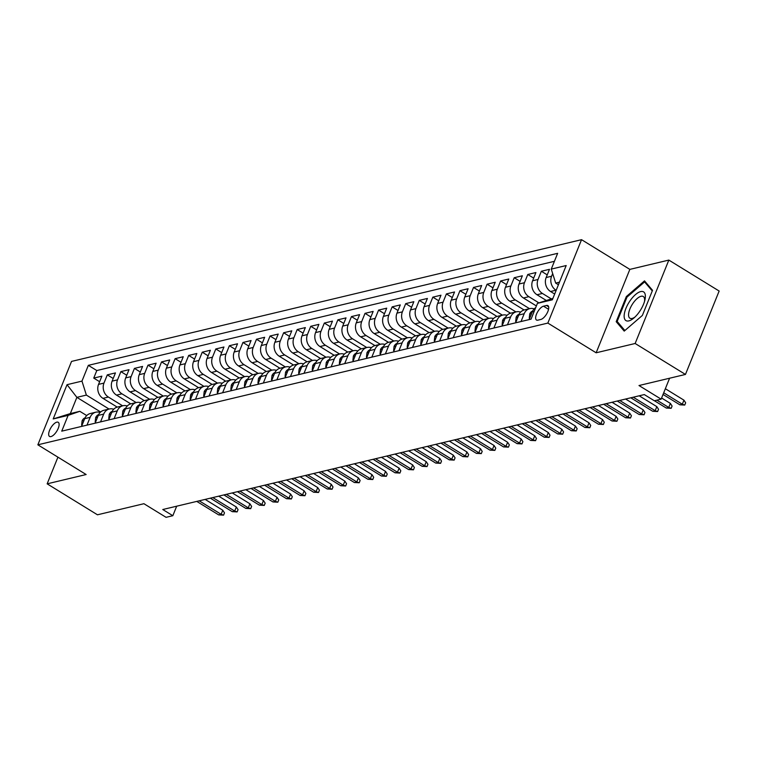 <?xml version="1.0" encoding="UTF-8"?>
<svg xmlns="http://www.w3.org/2000/svg" width="757" height="757" viewBox="0 0 757 757"><rect width="100%" height="100%" fill="white"/><g stroke="black" fill="none" stroke-linecap="round" stroke-linejoin="round"><path stroke-width="1.14" d="M50.974 436.581A8.299 3.407 -58.4 0 0 57.589 429.758A8.299 3.407 -58.4 0 0 58.242 422.311A8.299 3.407 -58.4 0 0 56.803 422.16A8.299 3.407 -58.4 0 0 50.199 428.992A8.299 3.407 -58.4 0 0 49.546 436.439A8.299 3.407 -58.4 0 0 50.974 436.581M581.546 239.676L71.546 361.411L37.85 444.813L547.85 323.078L581.546 239.676L629.843 269.388L596.147 352.79L635.142 343.489L668.838 260.086L629.843 269.388M668.838 260.086L719.15 291.038L685.454 374.441L638.993 385.531L661.135 399.157L669.585 378.235M57.929 457.162L47.152 483.837L97.464 514.798L143.925 503.708L166.057 517.324L172.842 515.706L176.684 506.196M635.142 343.489L685.454 374.441M554.673 294.038L550.566 291.511A10.371 8.743 -103.4 0 1 546.157 277.535L549.487 269.312L541.35 271.252L547.235 274.876M546.109 300.349L537.006 294.747A10.371 8.743 76.6 0 1 532.597 280.771L535.918 272.548L527.78 274.488L533.666 278.112M536.382 305.951L523.437 297.984A10.371 8.743 76.6 0 1 519.028 284.017L522.358 275.785L514.221 277.724L520.106 281.349M524.109 309.982L509.877 301.22A10.371 8.743 76.6 0 1 505.468 287.253L508.789 279.021L500.651 280.97L506.547 284.594M510.549 313.218L496.308 304.456A10.371 8.743 76.6 0 1 491.908 290.489L495.229 282.257L487.092 284.206L492.977 287.83M496.98 316.454L482.748 307.692A10.371 8.743 76.6 0 1 478.339 293.725L481.66 285.503L473.522 287.442L479.418 291.067M483.42 319.691L469.179 310.938A10.371 8.743 76.6 0 1 464.779 296.962L468.1 288.739L459.963 290.679L465.848 294.303M469.86 322.927L455.619 314.174A10.371 8.743 76.6 0 1 451.21 300.198L454.541 291.975L446.403 293.915L452.289 297.539M456.291 326.172L442.06 317.41A10.371 8.743 76.6 0 1 437.65 303.443L440.971 295.211L432.834 297.151L438.729 300.775M442.731 329.409L428.49 320.646A10.371 8.743 76.6 0 1 424.081 306.68L427.412 298.447L419.274 300.387L425.16 304.011M429.162 332.645L414.931 323.882A10.371 8.743 76.6 0 1 410.521 309.916L413.842 301.683L405.705 303.633L411.6 307.257M415.602 335.881L401.361 327.119A10.371 8.743 76.6 0 1 396.961 313.152L400.283 304.92L392.145 306.869L398.031 310.493M402.033 339.117L387.802 330.355A10.371 8.743 76.6 0 1 383.392 316.388L386.723 308.165L378.576 310.105L384.471 313.729M388.473 342.353L374.242 333.6A10.371 8.743 76.6 0 1 369.832 319.624L373.154 311.401L365.016 313.341L370.902 316.965M374.914 345.589L360.673 336.837A10.371 8.743 76.6 0 1 356.263 322.861L359.594 314.638L351.456 316.577L357.342 320.202M361.344 348.835L347.113 340.073A10.371 8.743 76.6 0 1 342.703 326.106L346.025 317.874L337.887 319.814L343.782 323.438M347.785 352.071L333.544 343.309A10.371 8.743 76.6 0 1 329.144 329.342L332.465 321.11L324.327 323.059L330.213 326.683M334.216 355.307L319.984 346.545A10.371 8.743 76.6 0 1 315.574 332.578L318.896 324.346L310.758 326.295L316.653 329.92M320.656 358.544L306.415 349.781A10.371 8.743 76.6 0 1 302.015 335.815L305.336 327.592L297.198 329.532L303.084 333.156M307.096 361.78L292.855 353.027A10.371 8.743 76.6 0 1 288.445 339.051L291.776 330.828L283.638 332.768L289.524 336.392M293.527 365.016L279.295 356.263A10.371 8.743 76.6 0 1 274.886 342.287L278.207 334.064L270.069 336.004L275.964 339.628M279.967 368.262L265.726 359.499A10.371 8.743 76.6 0 1 261.316 345.533L264.647 337.3L256.509 339.24L262.395 342.864M266.398 371.498L252.166 362.735A10.371 8.743 76.6 0 1 247.757 348.769L251.078 340.536L242.94 342.476L248.835 346.1M252.838 374.734L238.597 365.972A10.371 8.743 76.6 0 1 234.197 352.005L237.518 343.773L229.38 345.722L235.266 349.346M239.269 377.97L225.037 369.208A10.371 8.743 76.6 0 1 220.628 355.241L223.958 347.009L215.811 348.958L221.706 352.582M225.709 381.206L211.477 372.444A10.371 8.743 76.6 0 1 207.068 358.477L210.389 350.254L202.251 352.194L208.137 355.818M212.149 384.442L197.908 375.69A10.371 8.743 76.6 0 1 193.499 361.714L196.829 353.491L188.692 355.43L194.577 359.055M198.58 387.679L184.348 378.926A10.371 8.743 76.6 0 1 179.939 364.95L183.26 356.727L175.122 358.667L181.018 362.291M185.02 390.924L170.779 382.162A10.371 8.743 76.6 0 1 166.379 368.195L169.7 359.963L161.563 361.903L167.448 365.527M171.451 394.16L157.219 385.398A10.371 8.743 76.6 0 1 152.81 371.432L156.131 363.199L147.994 365.148L153.889 368.773M157.891 397.397L143.65 388.634A10.371 8.743 76.6 0 1 139.25 374.668L142.571 366.435L134.434 368.385L140.319 372.009M144.322 400.633L130.09 391.871A10.371 8.743 76.6 0 1 125.681 377.904L129.012 369.681L120.874 371.621L126.76 375.245M130.762 403.869L116.531 395.116A10.371 8.743 76.6 0 1 112.121 381.14L115.443 372.917L107.305 374.857L113.19 378.481M661.135 399.157L654.351 400.775L644.292 394.577L162.774 509.518L172.842 515.706M546.497 305.478L543.517 306.188A8.034 3.302 -58.4 0 0 537.12 312.802A8.034 3.302 -58.4 0 0 536.486 320.022A8.034 3.302 -58.4 0 0 537.867 320.164L540.858 319.445A8.034 3.302 -58.4 0 0 547.254 312.83A8.034 3.302 -58.4 0 0 547.888 305.62A8.034 3.302 -58.4 0 0 546.497 305.478L548.645 306.793M100.653 411.988L76.873 397.359L70.325 413.587L79.816 411.316L68.121 415.385L61.743 431.159L531.054 319.142L537.423 303.358L552.913 298.39M68.121 415.385L53.198 418.943L67.042 384.679L81.964 381.121L88.342 365.347L557.644 253.321L551.266 269.104L566.189 265.537L552.345 299.8L537.423 303.358M122.615 405.809L108.393 397.056A10.371 8.743 -103.4 0 1 103.983 383.08L107.305 374.857M117.203 407.105L102.961 398.352L108.393 397.056M136.184 402.573L121.953 393.82A10.371 8.743 -103.4 0 1 117.543 379.844L120.874 371.621M149.744 399.336L135.512 390.584A10.371 8.743 -103.4 0 1 131.112 376.608L134.434 368.385M163.313 396.1L149.082 387.338A10.371 8.743 -103.4 0 1 144.672 373.371L147.994 365.148M176.873 392.855L162.641 384.102A10.371 8.743 -103.4 0 1 158.232 370.135L161.563 361.903M190.433 389.618L176.211 380.866A10.371 8.743 -103.4 0 1 171.801 366.899L175.122 358.667M204.002 386.382L189.77 377.629A10.371 8.743 -103.4 0 1 185.361 363.663L188.692 355.43M217.562 383.146L203.33 374.393A10.371 8.743 -103.4 0 1 198.93 360.417L202.251 352.194M231.131 379.91L216.899 371.157A10.371 8.743 -103.4 0 1 212.49 357.181L215.811 348.958M244.691 376.674L230.459 367.911A10.371 8.743 -103.4 0 1 226.059 353.945L229.38 345.722M258.251 373.438L244.028 364.675A10.371 8.743 -103.4 0 1 239.619 350.709L242.94 342.476M271.82 370.192L257.588 361.439A10.371 8.743 -103.4 0 1 253.179 347.472L256.509 339.24M285.38 366.956L271.157 358.203A10.371 8.743 -103.4 0 1 266.748 344.236L270.069 336.004M298.949 363.72L284.717 354.967A10.371 8.743 -103.4 0 1 280.308 341L283.638 332.768M312.509 360.483L298.277 351.731A10.371 8.743 -103.4 0 1 293.877 337.754L297.198 329.532M326.078 357.247L311.846 348.494A10.371 8.743 -103.4 0 1 307.437 334.518L310.758 326.295M339.638 354.011L325.406 345.249A10.371 8.743 -103.4 0 1 321.006 331.282L324.327 323.059M353.197 350.765L338.975 342.013A10.371 8.743 -103.4 0 1 334.566 328.046L337.887 319.814M366.767 347.529L352.535 338.776A10.371 8.743 -103.4 0 1 348.125 324.81L351.456 316.577M380.326 344.293L366.104 335.54A10.371 8.743 -103.4 0 1 361.695 321.574L365.016 313.341M393.895 341.057L379.664 332.304A10.371 8.743 -103.4 0 1 375.254 318.328L378.576 310.105M407.455 337.821L393.224 329.068A10.371 8.743 -103.4 0 1 388.824 315.092L392.145 306.869M421.015 334.585L406.793 325.822A10.371 8.743 -103.4 0 1 402.383 311.856L405.705 303.633M434.584 331.348L420.353 322.586A10.371 8.743 -103.4 0 1 415.943 308.619L419.274 300.387M448.144 328.103L433.922 319.35A10.371 8.743 -103.4 0 1 429.512 305.383L432.834 297.151M461.713 324.867L447.482 316.114A10.371 8.743 -103.4 0 1 443.072 302.147L446.403 293.915M475.273 321.63L461.041 312.878A10.371 8.743 -103.4 0 1 456.641 298.911L459.963 290.679M488.842 318.394L474.611 309.641A10.371 8.743 -103.4 0 1 470.201 295.665L473.522 287.442M502.402 315.158L488.17 306.405A10.371 8.743 -103.4 0 1 483.77 292.429L487.092 284.206M515.962 311.922L501.74 303.16A10.371 8.743 -103.4 0 1 497.33 289.193L500.651 280.97M529.531 308.676L515.299 299.923A10.371 8.743 -103.4 0 1 510.89 285.957L514.221 277.724M538.889 302.857L528.869 296.687A10.371 8.743 -103.4 0 1 524.459 282.721L527.78 274.488M551.143 298.816L542.428 293.451A10.371 8.743 -103.4 0 1 538.019 279.484L541.35 271.252M556.177 290.328L555.988 290.215A10.371 8.743 -103.4 0 1 551.588 276.239L552.676 273.551M554.417 261.307L96.792 370.542L93.745 378.093L99.631 381.717M102.961 398.352A10.371 8.743 76.6 0 1 98.552 384.376L101.883 376.153L93.745 378.093M529.171 319.586L532.313 311.799A10.371 8.743 -103.4 0 1 535.71 307.616M521.034 321.536L524.175 313.739A10.371 8.743 -103.4 0 1 529.824 308.61A10.371 8.743 -103.4 0 1 534.187 308.865M529.824 308.61L524.393 309.906A10.371 8.743 76.6 0 0 518.753 315.035L515.602 322.832M507.464 324.772L510.615 316.984A10.371 8.743 -103.4 0 1 516.255 311.846A10.371 8.743 -103.4 0 1 520.617 312.111M516.255 311.846L510.833 313.143A10.371 8.743 76.6 0 0 505.184 318.271L502.042 326.068M493.905 328.008L497.046 320.22A10.371 8.743 -103.4 0 1 502.695 315.082A10.371 8.743 -103.4 0 1 507.058 315.347M502.695 315.082L497.264 316.379A10.371 8.743 76.6 0 0 491.624 321.517L488.473 329.304M480.335 331.244L483.486 323.457A10.371 8.743 -103.4 0 1 489.126 318.328A10.371 8.743 -103.4 0 1 493.488 318.583M489.126 318.328L483.704 319.615A10.371 8.743 76.6 0 0 478.064 324.753L474.913 332.541M466.776 334.48L469.927 326.693A10.371 8.743 -103.4 0 1 475.566 321.564A10.371 8.743 -103.4 0 1 479.929 321.82M475.566 321.564L470.144 322.861A10.371 8.743 76.6 0 0 464.495 327.989L461.354 335.777M453.216 337.717L456.357 329.929A10.371 8.743 -103.4 0 1 461.997 324.8A10.371 8.743 -103.4 0 1 466.369 325.056M461.997 324.8L456.575 326.097A10.371 8.743 76.6 0 0 450.935 331.225L447.784 339.013M439.647 340.962L442.798 333.165A10.371 8.743 -103.4 0 1 448.437 328.036A10.371 8.743 -103.4 0 1 452.8 328.292M448.437 328.036L443.015 329.333A10.371 8.743 76.6 0 0 437.366 334.462L434.225 342.259M426.087 344.198L429.228 336.411A10.371 8.743 -103.4 0 1 434.878 331.273A10.371 8.743 -103.4 0 1 439.24 331.538M434.878 331.273L429.446 332.569A10.371 8.743 76.6 0 0 423.806 337.698L420.655 345.495M412.518 347.435L415.669 339.647A10.371 8.743 -103.4 0 1 421.308 334.509A10.371 8.743 -103.4 0 1 425.671 334.774M421.308 334.509L415.886 335.805A10.371 8.743 76.6 0 0 410.247 340.943L407.096 348.731M398.958 350.671L402.109 342.883A10.371 8.743 -103.4 0 1 407.749 337.745A10.371 8.743 -103.4 0 1 412.111 338.01M407.749 337.745L402.317 339.041A10.371 8.743 76.6 0 0 396.677 344.18L393.536 351.967M385.389 353.907L388.54 346.119A10.371 8.743 -103.4 0 1 394.179 340.991A10.371 8.743 -103.4 0 1 398.542 341.246M394.179 340.991L388.757 342.287A10.371 8.743 76.6 0 0 383.118 347.416L379.967 355.203M371.829 357.143L374.98 349.356A10.371 8.743 -103.4 0 1 380.62 344.227A10.371 8.743 -103.4 0 1 384.982 344.482M380.62 344.227L375.198 345.523A10.371 8.743 76.6 0 0 369.548 350.652L366.407 358.44M358.269 360.389L361.411 352.592A10.371 8.743 -103.4 0 1 367.06 347.463A10.371 8.743 -103.4 0 1 371.422 347.718M367.06 347.463L361.628 348.759A10.371 8.743 76.6 0 0 355.989 353.888L352.838 361.676M344.7 363.625L347.851 355.828A10.371 8.743 -103.4 0 1 353.491 350.699A10.371 8.743 -103.4 0 1 357.853 350.955M353.491 350.699L348.069 351.996A10.371 8.743 76.6 0 0 342.419 357.124L339.278 364.921M331.14 366.861L334.282 359.073A10.371 8.743 -103.4 0 1 339.931 353.935A10.371 8.743 -103.4 0 1 344.293 354.2M339.931 353.935L334.499 355.232A10.371 8.743 76.6 0 0 328.86 360.36L325.709 368.157M317.571 370.097L320.722 362.31A10.371 8.743 -103.4 0 1 326.362 357.172A10.371 8.743 -103.4 0 1 330.724 357.436M326.362 357.172L320.94 358.468A10.371 8.743 76.6 0 0 315.3 363.606L312.149 371.394M304.011 373.333L307.162 365.546A10.371 8.743 -103.4 0 1 312.802 360.417A10.371 8.743 -103.4 0 1 317.164 360.673M312.802 360.417L307.38 361.704A10.371 8.743 76.6 0 0 301.731 366.842L298.589 374.63M290.451 376.57L293.593 368.782A10.371 8.743 -103.4 0 1 299.233 363.653A10.371 8.743 -103.4 0 1 303.604 363.909M299.233 363.653L293.811 364.95A10.371 8.743 76.6 0 0 288.171 370.078L285.02 377.866M276.882 379.806L280.033 372.018A10.371 8.743 -103.4 0 1 285.673 366.89A10.371 8.743 -103.4 0 1 290.035 367.145M285.673 366.89L280.251 368.186A10.371 8.743 76.6 0 0 274.602 373.315L271.46 381.102M263.322 383.051L266.464 375.254A10.371 8.743 -103.4 0 1 272.113 370.126A10.371 8.743 -103.4 0 1 276.475 370.381M272.113 370.126L266.682 371.422A10.371 8.743 76.6 0 0 261.042 376.551L257.891 384.348M249.753 386.288L252.904 378.5A10.371 8.743 -103.4 0 1 258.544 373.362A10.371 8.743 -103.4 0 1 262.906 373.627M258.544 373.362L253.122 374.658A10.371 8.743 76.6 0 0 247.482 379.787L244.331 387.584M236.193 389.524L239.335 381.736A10.371 8.743 -103.4 0 1 244.984 376.598A10.371 8.743 -103.4 0 1 249.346 376.863M244.984 376.598L239.553 377.894A10.371 8.743 76.6 0 0 233.913 383.033L230.762 390.82M222.624 392.76L225.775 384.972A10.371 8.743 -103.4 0 1 231.415 379.834A10.371 8.743 -103.4 0 1 235.777 380.099M231.415 379.834L225.993 381.131A10.371 8.743 76.6 0 0 220.353 386.269L217.202 394.056M209.064 395.996L212.215 388.209A10.371 8.743 -103.4 0 1 217.855 383.08A10.371 8.743 -103.4 0 1 222.217 383.335M217.855 383.08L212.433 384.367A10.371 8.743 76.6 0 0 206.784 389.505L203.642 397.293M195.505 399.232L198.646 391.445A10.371 8.743 -103.4 0 1 204.295 386.316A10.371 8.743 -103.4 0 1 208.658 386.572M204.295 386.316L198.864 387.612A10.371 8.743 76.6 0 0 193.224 392.741L190.073 400.529M181.935 402.478L185.087 394.681A10.371 8.743 -103.4 0 1 190.726 389.552A10.371 8.743 -103.4 0 1 195.088 389.808M190.726 389.552L185.304 390.849A10.371 8.743 76.6 0 0 179.655 395.977L176.513 403.765M168.376 405.714L171.517 397.917A10.371 8.743 -103.4 0 1 177.166 392.788A10.371 8.743 -103.4 0 1 181.529 393.044M177.166 392.788L171.735 394.085A10.371 8.743 76.6 0 0 166.095 399.213L162.944 407.011M154.806 408.95L157.958 401.163A10.371 8.743 -103.4 0 1 163.597 396.025A10.371 8.743 -103.4 0 1 167.959 396.29M163.597 396.025L158.175 397.321A10.371 8.743 76.6 0 0 152.535 402.45L149.384 410.247M141.247 412.187L144.398 404.399A10.371 8.743 -103.4 0 1 150.037 399.261A10.371 8.743 -103.4 0 1 154.4 399.526M150.037 399.261L144.606 400.557A10.371 8.743 76.6 0 0 138.966 405.695L135.825 413.483M127.687 415.423L130.829 407.635A10.371 8.743 -103.4 0 1 136.468 402.506A10.371 8.743 -103.4 0 1 140.84 402.762M136.468 402.506L131.046 403.793A10.371 8.743 76.6 0 0 125.407 408.931L122.255 416.719M114.118 418.659L117.269 410.871A10.371 8.743 -103.4 0 1 122.908 405.743A10.371 8.743 -103.4 0 1 127.271 405.998M122.908 405.743L117.486 407.039A10.371 8.743 76.6 0 0 111.837 412.168L108.696 419.955M100.558 421.895L103.7 414.107A10.371 8.743 -103.4 0 1 109.349 408.979A10.371 8.743 -103.4 0 1 113.711 409.234M109.349 408.979L103.917 410.275A10.371 8.743 76.6 0 0 98.278 415.404L95.127 423.191M86.989 425.141L90.14 417.344A10.371 8.743 -103.4 0 1 95.779 412.215A10.371 8.743 -103.4 0 1 100.142 412.47M95.779 412.215L90.357 413.511A10.371 8.743 76.6 0 0 84.718 418.64L81.567 426.428M79.816 411.316L86.724 415.565M559.47 282.162L555.676 283.071L551.266 269.104M558.42 284.755L555.676 283.071M596.147 352.79L547.85 323.078M47.152 483.837L86.147 474.525L37.85 444.813M109.055 409.045L86.374 395.088L76.873 397.359L67.042 384.679M96.792 370.542L88.342 365.347M81.964 381.121L86.374 395.088M53.198 418.943L70.325 413.587M644.5 280.875L626.342 296.564L616.198 321.678L624.213 331.112L642.371 315.432L652.525 290.31L644.5 280.875M618.649 323.182L616.198 321.678M627.089 297.018L626.342 296.564M663.709 392.788L682.312 404.229L683.949 400.169L685.653 402.809L684.744 405.061L682.312 404.229L679.871 404.815L663.037 394.454M683.949 400.169L665.346 388.729M684.744 405.061L679.871 404.815M628.84 320.892A16.853 6.927 -58.4 0 0 633.855 318.035A16.853 6.927 -58.4 0 0 644.879 300.122A16.853 6.927 -58.4 0 0 640.677 291.587A16.853 6.927 -58.4 0 0 625.944 308.345A16.853 6.927 -58.4 0 0 628.84 320.892M644.491 301.551A12.755 5.242 -58.4 0 0 643.28 296.507A12.755 5.242 -58.4 0 0 641.075 296.28A12.755 5.242 -58.4 0 0 630.912 306.784A12.755 5.242 -58.4 0 0 629.909 318.233A12.755 5.242 -58.4 0 0 632.114 318.46A12.755 5.242 -58.4 0 0 634.962 317.041M624.885 330.525L617.163 321.441L626.995 297.104L644.595 281.907L652.269 290.934M646.241 282.919L644.595 281.907M529.777 318.082L529.238 318.214L529.701 314.032A6.87 5.791 -103.4 0 1 532.701 310.966M656.887 400.169L668.743 407.465L670.38 403.405L672.093 406.045L671.185 408.307L668.743 407.465L666.302 408.051L654.445 400.746M670.38 403.405L661.599 398.002M671.185 408.307L666.302 408.051M516.217 321.318L515.668 321.451L516.142 317.268A6.87 5.791 -103.4 0 1 519.141 314.202M633.259 397.217L655.183 410.701L656.821 406.641L658.533 409.291L657.615 411.543L655.183 410.701L652.742 411.288L630.818 397.794M656.821 406.641L639.192 395.797M657.615 411.543L652.742 411.288M502.648 324.564L502.109 324.687L502.572 320.504A6.87 5.791 -103.4 0 1 505.572 317.438M619.69 400.453L641.614 413.937L643.261 409.887L644.964 412.527L644.056 414.779L641.614 413.937L639.173 414.524L617.248 401.03M643.261 409.887L625.623 399.034M644.056 414.779L639.173 414.524M489.088 327.8L488.549 327.923L489.013 323.741A6.87 5.791 -103.4 0 1 492.012 320.675M606.13 403.689L628.055 417.183L629.692 413.123L631.404 415.763L630.496 418.015L628.055 417.183L625.613 417.76L603.689 404.276M629.692 413.123L612.063 402.27M630.496 418.015L625.613 417.76M475.519 331.036L474.98 331.169L475.443 326.977A6.87 5.791 -103.4 0 1 478.443 323.911M592.57 406.925L614.485 420.419L616.132 416.359L617.835 419L616.927 421.252L614.485 420.419L612.044 420.996L590.129 407.512M616.132 416.359L598.503 405.515M616.927 421.252L612.044 420.996M461.959 334.272L461.42 334.405L461.884 330.222A6.87 5.791 -103.4 0 1 464.883 327.147M579.001 410.162L600.926 423.655L602.563 419.596L604.275 422.236L603.367 424.488L600.926 423.655L598.484 424.232L576.56 410.748M602.563 419.596L584.934 408.752M603.367 424.488L598.484 424.232M448.399 337.508L447.851 337.641L448.324 333.459A6.87 5.791 -103.4 0 1 451.314 330.393M565.441 413.407L587.366 426.891L589.003 422.832L590.715 425.472L589.798 427.733L587.366 426.891L584.924 427.478L563 413.984M589.003 422.832L571.374 411.988M589.798 427.733L584.924 427.478M434.83 340.745L434.291 340.877L434.755 336.695A6.87 5.791 -103.4 0 1 437.754 333.629M551.872 416.643L573.797 430.127L575.434 426.068L577.146 428.717L576.238 430.97L573.797 430.127L571.355 430.714L549.431 417.221M575.434 426.068L557.805 415.224M576.238 430.97L571.355 430.714M421.271 343.981L420.722 344.113L421.195 339.931A6.87 5.791 -103.4 0 1 424.194 336.865M538.312 419.88L560.237 433.364L561.874 429.314L563.587 431.954L562.669 434.206L560.237 433.364L557.795 433.95L535.871 420.457M561.874 429.314L544.245 418.46M562.669 434.206L557.795 433.95M407.701 347.226L407.162 347.349L407.626 343.167A6.87 5.791 -103.4 0 1 410.625 340.101M524.752 423.116L546.668 436.609L548.314 432.55L550.017 435.19L549.109 437.442L546.668 436.609L544.226 437.186L522.311 423.702M548.314 432.55L530.676 421.696M549.109 437.442L544.226 437.186M394.142 350.463L393.602 350.586L394.066 346.403A6.87 5.791 -103.4 0 1 397.065 343.337M511.183 426.352L533.108 439.845L534.745 435.786L536.458 438.426L535.549 440.678L533.108 439.845L530.666 440.423L508.742 426.939M534.745 435.786L517.116 424.932M535.549 440.678L530.666 440.423M380.572 353.699L380.033 353.831L380.497 349.639A6.87 5.791 -103.4 0 1 383.496 346.574M497.623 429.588L519.548 443.082L521.185 439.022L522.888 441.662L521.98 443.914L519.548 443.082L517.107 443.659L495.182 430.175M521.185 439.022L503.556 428.178M521.98 443.914L517.107 443.659M367.013 356.935L366.473 357.067L366.937 352.885A6.87 5.791 -103.4 0 1 369.936 349.81M484.054 432.824L505.979 446.318L507.616 442.258L509.329 444.898L508.42 447.15L505.979 446.318L503.537 446.904L481.613 433.411M507.616 442.258L489.987 431.414M508.42 447.15L503.537 446.904M353.453 360.171L352.904 360.304L353.377 356.121A6.87 5.791 -103.4 0 1 356.377 353.055M470.494 436.07L492.419 449.554L494.056 445.495L495.769 448.135L494.851 450.396L492.419 449.554L489.978 450.141L468.053 436.647M494.056 445.495L476.427 434.65M494.851 450.396L489.978 450.141M339.884 363.407L339.344 363.54L339.808 359.357A6.87 5.791 -103.4 0 1 342.807 356.292M456.925 439.306L478.85 452.79L480.496 448.731L482.2 451.38L481.291 453.632L478.85 452.79L476.408 453.377L454.484 439.883M480.496 448.731L462.858 437.887M481.291 453.632L476.408 453.377M326.324 366.653L325.775 366.776L326.248 362.594A6.87 5.791 -103.4 0 1 329.248 359.528M443.365 442.542L465.29 456.026L466.927 451.976L468.64 454.616L467.722 456.868L465.29 456.026L462.849 456.613L440.924 443.119M466.927 451.976L449.298 441.123M467.722 456.868L462.849 456.613M312.755 369.889L312.215 370.012L312.679 365.83A6.87 5.791 -103.4 0 1 315.678 362.764M429.806 445.778L451.721 459.272L453.367 455.212L455.071 457.853L454.162 460.105L451.721 459.272L449.28 459.849L427.364 446.365M453.367 455.212L435.739 444.359M454.162 460.105L449.28 459.849M299.195 373.125L298.655 373.258L299.119 369.066A6.87 5.791 -103.4 0 1 302.119 366M416.236 449.015L438.161 462.508L439.798 458.449L441.511 461.089L440.602 463.341L438.161 462.508L435.72 463.085L413.795 449.601M439.798 458.449L422.169 447.605M440.602 463.341L435.72 463.085M285.626 376.361L285.086 376.494L285.55 372.312A6.87 5.791 -103.4 0 1 288.549 369.236M402.677 452.251L424.601 465.744L426.238 461.685L427.942 464.325L427.033 466.577L424.601 465.744L422.16 466.321L400.235 452.837M426.238 461.685L408.61 450.841M427.033 466.577L422.16 466.321M272.066 379.598L271.526 379.73L271.99 375.548A6.87 5.791 -103.4 0 1 274.99 372.482M389.107 455.487L411.032 468.98L412.669 464.921L414.382 467.561L413.473 469.823L411.032 468.98L408.591 469.567L386.666 456.074M412.669 464.921L395.04 454.077M413.473 469.823L408.591 469.567M258.506 382.834L257.957 382.966L258.43 378.784A6.87 5.791 -103.4 0 1 261.43 375.718M375.548 458.733L397.472 472.217L399.109 468.157L400.822 470.797L399.904 473.059L397.472 472.217L395.031 472.803L373.106 459.31M399.109 468.157L381.481 457.313M399.904 473.059L395.031 472.803M244.937 386.07L244.397 386.202L244.861 382.02A6.87 5.791 -103.4 0 1 247.861 378.954M361.988 461.969L383.903 475.453L385.55 471.403L387.253 474.043L386.344 476.295L383.903 475.453L381.462 476.039L359.547 462.546M385.55 471.403L367.911 460.549M386.344 476.295L381.462 476.039M231.377 389.316L230.838 389.439L231.301 385.256A6.87 5.791 -103.4 0 1 234.301 382.19M348.419 465.205L370.343 478.689L371.98 474.639L373.693 477.279L372.785 479.531L370.343 478.689L367.902 479.276L345.977 465.792M371.98 474.639L354.352 463.786M372.785 479.531L367.902 479.276M217.808 392.552L217.268 392.675L217.732 388.492A6.87 5.791 -103.4 0 1 220.732 385.427M334.859 468.441L356.784 481.935L358.421 477.875L360.124 480.515L359.215 482.767L356.784 481.935L354.333 482.512L332.418 469.028M358.421 477.875L340.792 467.022M359.215 482.767L354.333 482.512M204.248 395.788L203.709 395.92L204.172 391.729A6.87 5.791 -103.4 0 1 207.172 388.663M321.29 471.677L343.214 485.171L344.851 481.111L346.564 483.751L345.656 486.003L343.214 485.171L340.773 485.748L318.848 472.264M344.851 481.111L327.223 470.267M345.656 486.003L340.773 485.748M190.688 399.024L190.139 399.157L190.613 394.974A6.87 5.791 -103.4 0 1 193.603 391.899M307.73 474.913L329.655 488.407L331.292 484.348L333.004 486.988L332.086 489.24L329.655 488.407L327.213 488.994L305.289 475.5M331.292 484.348L313.663 473.503M332.086 489.24L327.213 488.994M177.119 402.26L176.58 402.393L177.043 398.21A6.87 5.791 -103.4 0 1 180.043 395.145M294.161 478.159L316.085 491.643L317.722 487.584L319.435 490.224L318.527 492.485L316.085 491.643L313.644 492.23L291.719 478.736M317.722 487.584L300.094 476.74M318.527 492.485L313.644 492.23M163.559 405.497L163.01 405.629L163.484 401.447A6.87 5.791 -103.4 0 1 166.483 398.381M280.601 481.395L302.526 494.879L304.163 490.82L305.875 493.469L304.957 495.721L302.526 494.879L300.084 495.466L278.16 481.972M304.163 490.82L286.534 479.976M304.957 495.721L300.084 495.466M149.99 408.742L149.451 408.865L149.914 404.683A6.87 5.791 -103.4 0 1 152.914 401.617M267.041 484.631L288.956 498.115L290.603 494.066L292.306 496.706L291.398 498.958L288.956 498.115L286.515 498.702L264.6 485.209M290.603 494.066L272.974 483.212M291.398 498.958L286.515 498.702M136.43 411.978L135.891 412.101L136.355 407.919A6.87 5.791 -103.4 0 1 139.354 404.853M253.472 487.868L275.397 501.361L277.034 497.302L278.746 499.942L277.838 502.194L275.397 501.361L272.955 501.938L251.031 488.454M277.034 497.302L259.405 486.448M277.838 502.194L272.955 501.938M122.861 415.215L122.322 415.347L122.785 411.155A6.87 5.791 -103.4 0 1 125.785 408.089M239.912 491.104L261.837 504.597L263.474 500.538L265.177 503.178L264.269 505.43L261.837 504.597L259.396 505.174L237.471 491.69M263.474 500.538L245.845 489.694M264.269 505.43L259.396 505.174M109.301 418.451L108.762 418.583L109.226 414.401A6.87 5.791 -103.4 0 1 112.225 411.325M226.343 494.34L248.268 507.833L249.905 503.774L251.617 506.414L250.709 508.666L248.268 507.833L245.826 508.411L223.902 494.927M249.905 503.774L232.276 492.93M250.709 508.666L245.826 508.411M95.742 421.687L95.193 421.819L95.666 417.637A6.87 5.791 -103.4 0 1 98.665 414.571M212.783 497.576L234.708 511.07L236.345 507.01L238.058 509.65L237.14 511.912L234.708 511.07L232.267 511.656L210.342 498.163M236.345 507.01L218.716 496.166M237.14 511.912L232.267 511.656M82.172 424.923L81.633 425.055L82.097 420.873A6.87 5.791 -103.4 0 1 85.096 417.807M199.214 500.822L221.139 514.306L222.785 510.246L224.488 512.886L223.58 515.148L221.139 514.306L218.697 514.892L196.773 501.399M222.785 510.246L205.147 499.402M223.58 515.148L218.697 514.892M116.531 395.116L121.953 393.82M130.09 391.871L135.512 390.584M143.65 388.634L149.082 387.338M157.219 385.398L162.641 384.102M170.779 382.162L176.211 380.866M184.348 378.926L189.77 377.629M197.908 375.69L203.33 374.393M211.477 372.444L216.899 371.157M225.037 369.208L230.459 367.911M238.597 365.972L244.028 364.675M252.166 362.735L257.588 361.439M265.726 359.499L271.157 358.203M279.295 356.263L284.717 354.967M292.855 353.027L298.277 351.731M306.415 349.781L311.846 348.494M319.984 346.545L325.406 345.249M333.544 343.309L338.975 342.013M347.113 340.073L352.535 338.776M360.673 336.837L366.104 335.54M374.242 333.6L379.664 332.304M387.802 330.355L393.224 329.068M401.361 327.119L406.793 325.822M414.931 323.882L420.353 322.586M428.49 320.646L433.922 319.35M442.06 317.41L447.482 316.114M455.619 314.174L461.041 312.878M469.179 310.938L474.611 309.641M482.748 307.692L488.17 306.405M496.308 304.456L501.74 303.16M509.877 301.22L515.299 299.923M523.437 297.984L528.869 296.687M537.006 294.747L542.428 293.451M550.566 291.511L555.988 290.215M546.157 277.535L551.588 276.239M98.552 384.376L103.983 383.08M112.121 381.14L117.543 379.844M125.681 377.904L131.112 376.608M139.25 374.668L144.672 373.371M152.81 371.432L158.232 370.135M166.379 368.195L171.801 366.899M179.939 364.95L185.361 363.663M193.499 361.714L198.93 360.417M207.068 358.477L212.49 357.181M220.628 355.241L226.059 353.945M234.197 352.005L239.619 350.709M247.757 348.769L253.179 347.472M261.316 345.533L266.748 344.236M274.886 342.287L280.308 341M288.445 339.051L293.877 337.754M302.015 335.815L307.437 334.518M315.574 332.578L321.006 331.282M329.144 329.342L334.566 328.046M342.703 326.106L348.125 324.81M356.263 322.861L361.695 321.574M369.832 319.624L375.254 318.328M383.392 316.388L388.824 315.092M396.961 313.152L402.383 311.856M410.521 309.916L415.943 308.619M424.081 306.68L429.512 305.383M437.65 303.443L443.072 302.147M451.21 300.198L456.641 298.911M464.779 296.962L470.201 295.665M478.339 293.725L483.77 292.429M491.908 290.489L497.33 289.193M505.468 287.253L510.89 285.957M519.028 284.017L524.459 282.721M532.597 280.771L538.019 279.484M532.313 311.799L534.196 311.354M518.753 315.035L524.175 313.739M505.184 318.271L510.615 316.984M491.624 321.517L497.046 320.22M478.064 324.753L483.486 323.457M464.495 327.989L469.927 326.693M450.935 331.225L456.357 329.929M437.366 334.462L442.798 333.165M423.806 337.698L429.228 336.411M410.247 340.943L415.669 339.647M396.677 344.18L402.109 342.883M383.118 347.416L388.54 346.119M369.548 350.652L374.98 349.356M355.989 353.888L361.411 352.592M342.419 357.124L347.851 355.828M328.86 360.36L334.282 359.073M315.3 363.606L320.722 362.31M301.731 366.842L307.162 365.546M288.171 370.078L293.593 368.782M274.602 373.315L280.033 372.018M261.042 376.551L266.464 375.254M247.482 379.787L252.904 378.5M233.913 383.033L239.335 381.736M220.353 386.269L225.775 384.972M206.784 389.505L212.215 388.209M193.224 392.741L198.646 391.445M179.655 395.977L185.087 394.681M166.095 399.213L171.517 397.917M152.535 402.45L157.958 401.163M138.966 405.695L144.398 404.399M125.407 408.931L130.829 407.635M111.837 412.168L117.269 410.871M98.278 415.404L103.7 414.107M84.718 418.64L90.14 417.344M548.56 309.291L543.517 306.188M529.692 314.136L531.556 313.691M516.123 317.372L517.987 316.928M502.563 320.608L504.427 320.164M488.994 323.845L490.858 323.4M475.434 327.081L477.298 326.636M461.874 330.326L463.738 329.872M448.305 333.563L450.169 333.118M434.745 336.799L436.609 336.354M421.176 340.035L423.04 339.59M407.616 343.271L409.48 342.826M394.056 346.507L395.92 346.063M380.487 349.743L382.351 349.299M366.927 352.989L368.791 352.544M353.358 356.225L355.222 355.781M339.798 359.461L341.662 359.017M326.229 362.698L328.093 362.253M312.669 365.934L314.534 365.489M299.11 369.17L300.974 368.725M285.54 372.416L287.405 371.961M271.981 375.652L273.845 375.207M258.411 378.888L260.276 378.443M244.852 382.124L246.716 381.679M231.282 385.36L233.147 384.916M217.723 388.596L219.587 388.152M204.163 391.833L206.027 391.388M190.594 395.078L192.458 394.634M177.034 398.314L178.898 397.87M163.465 401.551L165.329 401.106M149.905 404.787L151.769 404.342M136.345 408.023L138.209 407.578M122.776 411.259L124.64 410.814M109.216 414.505L111.08 414.051M95.647 417.741L97.511 417.296M82.087 420.977L83.951 420.532"/></g></svg>
